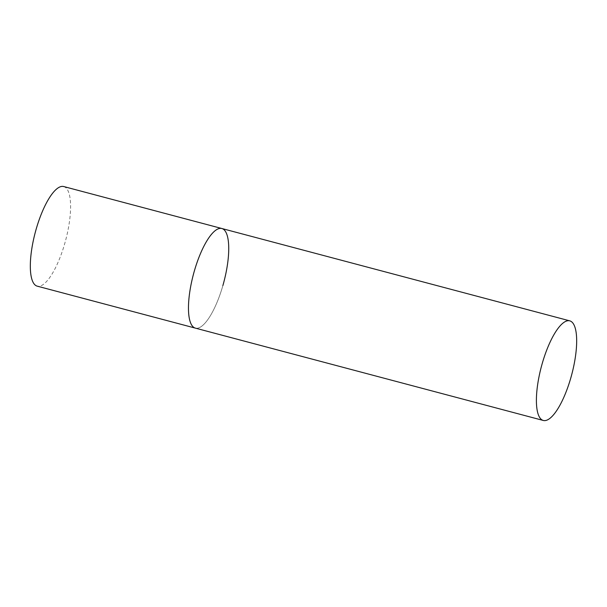 <?xml version="1.0" encoding="UTF-8"?>
<svg xmlns="http://www.w3.org/2000/svg" width="607" height="607" viewBox="0 0 607 607"><rect width="100%" height="100%" fill="white"/><g stroke="black" fill="none" stroke-linecap="round" stroke-linejoin="round"><path stroke-width="0.46" stroke-dasharray="3.04 2.28" d="M222.875 285.571A51.534 15.691 -75.1 0 1 195.386 328.129A51.534 15.691 104.9 0 0 223.33 283.962A51.534 15.691 104.9 0 0 222.784 228.877A51.534 15.691 104.9 0 0 221.821 228.505M63.674 186.531A51.534 15.691 -75.1 0 1 64.729 243.597A51.534 15.691 -75.1 0 1 37.232 286.155"/><path stroke-width="0.91" d="M543.318 420.469A51.534 15.691 104.9 0 0 571.263 376.302A51.534 15.691 104.9 0 0 570.717 321.217A51.534 15.691 104.9 0 0 569.753 320.845A51.534 15.691 104.9 0 0 541.808 365.012A51.534 15.691 104.9 0 0 542.362 420.097A51.534 15.691 104.9 0 0 543.318 420.469L37.232 286.155A51.534 15.691 -75.1 0 1 36.185 229.089A51.534 15.691 -75.1 0 1 63.674 186.531L221.821 228.505A51.534 15.691 104.9 0 0 193.876 272.672A51.534 15.691 104.9 0 0 194.43 327.757A51.534 15.691 104.9 0 0 195.386 328.129A51.534 15.691 -75.1 0 1 194.331 271.063A51.534 15.691 -75.1 0 1 221.821 228.505A51.534 15.691 -75.1 0 1 222.875 285.571M221.821 228.505L569.753 320.845"/></g></svg>
